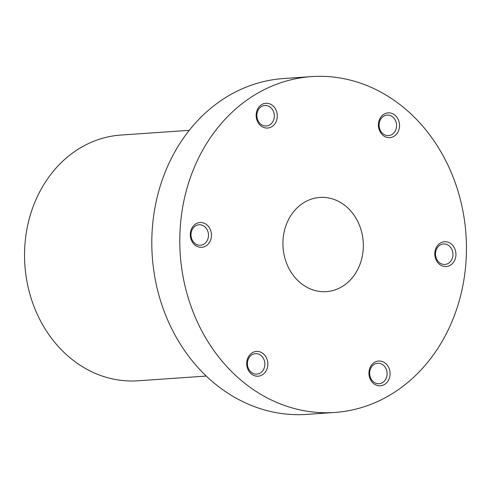 <?xml version="1.0" encoding="UTF-8"?>
<svg xmlns="http://www.w3.org/2000/svg" width="491" height="491" viewBox="0 0 491 491"><rect width="100%" height="100%" fill="white"/><g stroke="black" fill="none" stroke-linecap="round" stroke-linejoin="round"><path stroke-width="0.74" d="M380.052 118.343A12.416 10.569 86 0 0 383.275 135.565A12.416 10.569 86 0 0 397.882 132.165A12.416 10.569 86 0 0 394.66 114.943A12.416 10.569 86 0 0 380.052 118.343M380.47 119.62A10.262 8.734 86 0 0 380.347 130.422A10.262 8.734 86 0 0 388.547 135.571A10.262 8.734 86 0 0 395.206 131.042A10.262 8.734 86 0 0 395.323 120.24A10.262 8.734 86 0 0 387.129 115.09A10.262 8.734 86 0 0 380.47 119.62M436.45 247.225A12.416 10.569 86 0 0 439.672 264.446A12.416 10.569 86 0 0 454.279 261.046A12.416 10.569 86 0 0 451.057 243.824A12.416 10.569 86 0 0 436.45 247.225M436.867 248.501A10.262 8.734 86 0 0 436.745 259.303A10.262 8.734 86 0 0 444.944 264.453A10.262 8.734 86 0 0 451.603 259.923A10.262 8.734 86 0 0 451.72 249.121A10.262 8.734 86 0 0 443.526 243.972A10.262 8.734 86 0 0 436.867 248.501M370.607 366.507A12.416 10.569 86 0 0 373.829 383.723A12.416 10.569 86 0 0 388.43 380.322A12.416 10.569 86 0 0 385.208 363.107A12.416 10.569 86 0 0 370.607 366.507M371.024 367.784A10.262 8.734 86 0 0 370.901 378.586A10.262 8.734 86 0 0 379.095 383.729A10.262 8.734 86 0 0 385.754 379.205A10.262 8.734 86 0 0 385.877 368.397A10.262 8.734 86 0 0 377.683 363.254A10.262 8.734 86 0 0 371.024 367.784M248.36 356.902A12.416 10.569 86 0 0 251.582 374.124A12.416 10.569 86 0 0 266.19 370.723A12.416 10.569 86 0 0 262.967 353.502A12.416 10.569 86 0 0 248.36 356.902M248.777 358.178A10.262 8.734 86 0 0 248.655 368.98A10.262 8.734 86 0 0 256.854 374.13A10.262 8.734 86 0 0 263.514 369.6A10.262 8.734 86 0 0 263.636 358.798A10.262 8.734 86 0 0 255.437 353.649A10.262 8.734 86 0 0 248.777 358.178M191.963 228.02A12.416 10.569 86 0 0 195.185 245.242A12.416 10.569 86 0 0 209.792 241.842A12.416 10.569 86 0 0 206.57 224.62A12.416 10.569 86 0 0 191.963 228.02M192.38 229.297A10.262 8.734 86 0 0 192.257 240.099A10.262 8.734 86 0 0 200.457 245.248A10.262 8.734 86 0 0 207.116 240.719A10.262 8.734 86 0 0 207.233 229.917A10.262 8.734 86 0 0 199.039 224.768A10.262 8.734 86 0 0 192.38 229.297M257.812 108.744A12.416 10.569 86 0 0 261.034 125.96A12.416 10.569 86 0 0 275.635 122.56A12.416 10.569 86 0 0 272.413 105.344A12.416 10.569 86 0 0 257.812 108.744M258.223 110.021A10.262 8.734 86 0 0 258.106 120.823A10.262 8.734 86 0 0 266.3 125.966A10.262 8.734 86 0 0 272.959 121.443A10.262 8.734 86 0 0 273.082 110.641A10.262 8.734 86 0 0 264.882 105.491A10.262 8.734 86 0 0 258.223 110.021M189.262 130.33L120.933 135.05A123.161 104.792 86 0 0 41.023 189.391A123.161 104.792 86 0 0 39.562 319.027A123.161 104.792 86 0 0 137.922 380.795L206.251 376.069M311.515 76.608L283.534 78.542A168.327 143.212 86 0 0 174.323 152.805A168.327 143.212 86 0 0 172.335 329.977A168.327 143.212 86 0 0 306.752 414.392L334.727 412.458A168.327 143.212 86 0 0 443.938 338.195A168.327 143.212 86 0 0 445.932 161.023A168.327 143.212 86 0 0 311.515 76.608A168.327 143.212 86 0 0 202.304 150.872A168.327 143.212 86 0 0 200.31 328.043A168.327 143.212 86 0 0 334.727 412.458M289.23 218.262A47.216 40.17 86 0 0 288.671 267.957A47.216 40.17 86 0 0 326.374 291.636A47.216 40.17 86 0 0 357.006 270.805A47.216 40.17 86 0 0 357.565 221.11A47.216 40.17 86 0 0 319.862 197.431A47.216 40.17 86 0 0 289.23 218.262"/></g></svg>
